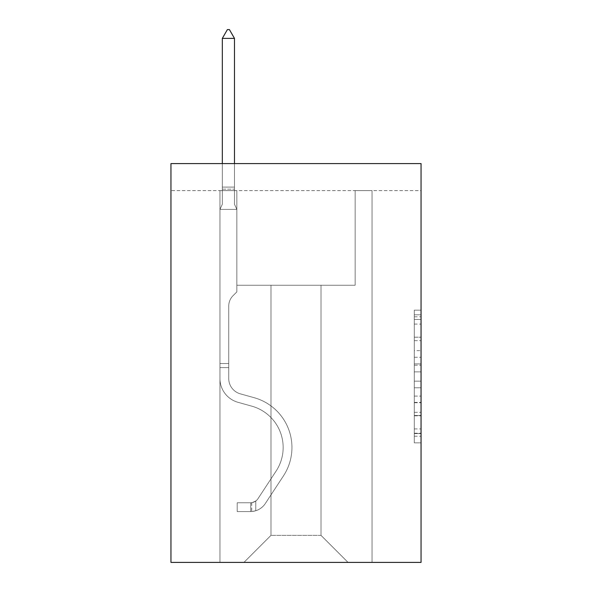<?xml version="1.0" encoding="UTF-8"?>
<svg xmlns="http://www.w3.org/2000/svg" width="592" height="592" viewBox="0 0 592 592"><rect width="100%" height="100%" fill="white"/><g stroke="black" fill="none" stroke-linecap="round" stroke-linejoin="round"><path stroke-width="0.44" stroke-dasharray="2.96 2.22" d="M414.296 350.634L414.296 371.865L421.053 371.865L421.053 436.223L421.053 316.794L421.053 371.865L414.296 371.865L414.296 314.803L414.296 442.86L414.296 310.156L414.296 433.573L421.053 433.573L414.296 433.573L421.053 433.573L414.296 433.573L414.296 412.335L414.296 442.86L421.053 442.86L421.053 310.156L421.053 433.24L421.053 381.152L414.296 381.152L421.053 381.152L421.053 412.335L421.053 319.443L414.296 319.443L421.053 319.443L421.053 442.86L421.053 316.794L421.053 442.86L414.296 442.86L414.296 310.156L421.053 310.156L421.053 316.794L421.053 310.156L421.053 316.794L421.053 310.156L421.053 314.803L421.053 310.156L414.296 310.156L414.296 319.443L421.053 319.443L414.296 319.443L414.296 350.634L421.053 350.634M421.053 363.902L421.053 357.265L421.053 363.902L414.296 363.902L414.296 337.196L414.296 415.821L414.296 396.085L421.053 396.085L414.296 396.085L414.296 442.86L421.053 442.86L414.296 442.86L421.053 442.86L414.296 442.86L414.296 310.156L421.053 310.156L414.296 310.156L421.053 310.156L414.296 310.156L414.296 363.902L421.053 363.902M421.053 190.617L421.053 562.4L170.947 562.4L170.947 163.577L421.053 163.577L170.947 163.577L170.947 190.617L421.053 190.617L421.053 163.577L170.947 163.577L170.947 190.617L421.053 190.617M348.052 562.4L372.05 562.4L372.05 190.617L355.148 190.617L355.148 285.255L321.012 285.255L321.012 535.36L348.052 562.4L372.05 562.4L372.05 190.617L355.148 190.617L355.148 285.255L321.012 285.255L321.012 535.36L270.988 535.36L270.988 285.255L270.988 535.36L270.988 285.255L270.988 535.36L270.988 285.255L321.012 285.255L321.012 535.36L348.052 562.4L372.05 562.4L372.05 190.617L355.148 190.617L355.148 285.255L321.012 285.255L321.012 535.36L348.052 562.4L372.05 562.4L372.05 190.617L355.148 190.617L355.148 285.255L321.012 285.255L321.012 535.36L348.052 562.4L372.05 562.4L372.05 190.617L355.148 190.617L355.148 285.255L321.012 285.255L321.012 535.36L348.052 562.4L372.05 562.4L372.05 190.617L355.148 190.617L355.148 285.255L321.012 285.255L321.012 535.36L348.052 562.4L372.05 562.4L372.05 190.617L355.148 190.617L355.148 285.255L321.012 285.255L321.012 535.36L348.052 562.4L372.05 562.4L372.05 190.617L355.148 190.617L355.148 285.255L321.012 285.255L321.012 535.36L348.052 562.4L372.05 562.4L372.05 190.617L355.148 190.617L355.148 285.255L321.012 285.255L321.012 535.36L348.052 562.4L372.05 562.4L372.05 190.617L355.148 190.617L355.148 285.255L321.012 285.255L321.012 535.36L348.052 562.4L372.05 562.4L372.05 190.617L355.148 190.617L355.148 285.255L321.012 285.255L321.012 535.36L348.052 562.4L372.05 562.4L372.05 190.617L355.148 190.617L355.148 285.255L321.012 285.255L321.012 535.36L348.052 562.4L372.05 562.4L372.05 190.617L355.148 190.617L355.148 285.255L321.012 285.255L321.012 535.36L348.052 562.4L372.05 562.4L372.05 190.617L355.148 190.617L355.148 285.255L321.012 285.255L321.012 535.36L348.052 562.4L372.05 562.4L372.05 190.617L355.148 190.617L355.148 285.255L321.012 285.255L321.012 535.36L348.052 562.4L372.05 562.4L372.05 190.617L355.148 190.617L355.148 285.255L321.012 285.255L321.012 535.36L348.052 562.4L372.05 562.4L372.05 190.617L355.148 190.617L355.148 285.255L321.012 285.255L321.012 535.36L348.052 562.4L243.948 562.4L372.05 562.4L372.05 190.617L355.148 190.617L355.148 285.255L321.012 285.255L321.012 535.36L348.052 562.4L321.012 535.36L321.012 285.255L236.852 285.255L236.852 190.617L219.95 190.617L219.95 562.4L243.948 562.4L270.988 535.36L270.988 285.255L236.852 285.255L236.852 190.617L219.95 190.617L219.95 562.4L243.948 562.4L270.988 535.36L270.988 285.255L236.852 285.255L236.852 190.617L219.95 190.617L219.95 562.4L243.948 562.4L270.988 535.36L270.988 285.255L236.852 285.255L236.852 190.617L219.95 190.617L219.95 562.4L243.948 562.4L270.988 535.36L270.988 285.255L236.852 285.255L236.852 190.617L219.95 190.617L219.95 562.4L243.948 562.4L270.988 535.36L270.988 285.255L236.852 285.255L236.852 190.617L219.95 190.617L219.95 562.4L243.948 562.4L270.988 535.36L270.988 285.255L236.852 285.255L236.852 190.617L219.95 190.617L219.95 562.4L243.948 562.4L270.988 535.36L270.988 285.255L236.852 285.255L236.852 190.617L219.95 190.617L219.95 562.4L243.948 562.4L270.988 535.36L270.988 285.255L236.852 285.255L236.852 190.617L219.95 190.617L219.95 562.4L243.948 562.4L270.988 535.36L270.988 285.255L236.852 285.255L236.852 190.617L219.95 190.617L219.95 562.4L243.948 562.4L270.988 535.36L270.988 285.255L236.852 285.255L236.852 190.617L219.95 190.617L219.95 562.4L243.948 562.4L270.988 535.36L270.988 285.255L236.852 285.255L236.852 190.617L219.95 190.617L219.95 562.4L243.948 562.4L270.988 535.36L270.988 285.255L236.852 285.255L236.852 190.617L219.95 190.617L219.95 562.4L243.948 562.4L270.988 535.36L270.988 285.255L236.852 285.255L236.852 190.617L219.95 190.617L219.95 562.4L243.948 562.4L270.988 535.36L270.988 285.255L236.852 285.255L236.852 190.617L219.95 190.617L219.95 562.4L243.948 562.4L270.988 535.36L321.012 535.36L348.052 562.4M219.95 562.4L243.948 562.4L270.988 535.36L270.988 285.255L236.852 285.255L236.852 190.617L219.95 190.617L219.95 562.4L243.948 562.4L270.988 535.36L243.948 562.4L270.988 535.36L243.948 562.4L219.95 562.4L219.95 190.617L219.95 562.4M236.852 190.617L219.95 190.617L236.852 190.617L236.852 285.255L236.852 190.617M270.988 285.255L236.852 285.255L270.988 285.255M414.296 371.865L421.053 371.865L414.296 371.865M414.296 314.803L414.296 310.156L414.296 314.803L421.053 314.803L414.296 314.803M414.296 415.488L414.296 387.79L414.296 415.488L421.053 415.488L414.296 415.488M414.296 387.79L414.296 381.152L421.053 381.152L414.296 381.152L414.296 387.79L421.053 387.79L414.296 387.79M414.296 337.196L414.296 319.443L414.296 337.196L421.053 337.196L414.296 337.196M414.296 310.156L421.053 310.156L414.296 310.156L414.296 316.794L414.296 310.156L421.053 310.156M414.296 442.86L421.053 442.86L414.296 442.86L414.296 436.223L414.296 442.86M228.741 363.532L228.741 367.588L219.95 367.588L219.95 363.532L219.95 378.547L219.95 209.405L236.852 209.405L236.852 291.878L233.041 295.689A14.689 14.689 0 0 0 228.741 306.071A14.689 14.689 0 0 1 233.041 295.689L236.852 291.878L236.852 209.405L234.484 204.27L234.484 189.151L234.484 204.27L236.852 209.405L236.852 291.878L233.041 295.689A14.689 14.689 0 0 0 228.741 306.071A14.689 14.689 0 0 1 233.041 295.689L236.852 291.878L236.852 209.405L234.484 204.27L234.484 187.102L234.484 204.27L236.852 209.405L236.852 291.878L233.041 295.689A14.689 14.689 0 0 0 228.741 306.071A14.689 14.689 0 0 1 233.041 295.689L236.852 291.878L236.852 209.405L234.484 204.27L234.484 38.391L234.484 204.27L236.852 209.405L236.852 291.878L233.041 295.689A14.689 14.689 0 0 0 228.741 306.071A14.689 14.689 0 0 1 233.041 295.689L236.852 291.878L236.852 209.405L234.484 204.27L234.484 38.391L222.318 38.391L222.318 204.27L219.95 209.405L236.852 209.405L236.852 291.878L233.041 295.689A14.689 14.689 0 0 0 228.741 306.071A14.689 14.689 0 0 1 233.041 295.689L236.852 291.878L236.852 209.405L234.484 204.27L236.852 209.405L236.852 291.878L233.041 295.689A14.689 14.689 0 0 0 228.741 306.071A14.689 14.689 0 0 1 233.041 295.689L236.852 291.878L236.852 209.405L234.484 204.27L234.484 189.151L234.484 204.27L236.852 209.405L236.852 291.878L233.041 295.689A14.689 14.689 0 0 0 228.741 306.071A14.689 14.689 0 0 1 233.041 295.689L236.852 291.878L236.852 209.405L234.484 204.27L234.484 187.102L234.484 204.27L236.852 209.405L236.852 291.878L233.041 295.689A14.689 14.689 0 0 0 228.741 306.071A14.689 14.689 0 0 1 233.041 295.689L236.852 291.878L236.852 209.405L234.484 204.27L234.484 38.391L229.415 29.6L227.387 29.6L229.415 29.6L227.387 29.6L222.318 38.391L234.484 38.391L229.415 29.6L227.387 29.6L222.318 38.391L222.318 187.102L222.318 38.391L234.484 38.391L234.484 204.27L236.852 209.405L236.852 291.878L233.041 295.689A14.689 14.689 0 0 0 228.741 306.071A14.689 14.689 0 0 1 233.041 295.689L236.852 291.878L236.852 209.405L234.484 204.27L234.484 38.391L222.318 38.391L222.318 189.151L222.318 38.391L234.484 38.391L229.415 29.6L227.387 29.6L229.415 29.6L227.387 29.6L222.318 38.391L222.318 204.27L222.318 38.391L234.484 38.391L229.415 29.6L227.387 29.6L222.318 38.391L222.318 204.27L219.95 209.405L222.318 204.27L222.318 38.391L234.484 38.391L234.484 204.27L236.852 209.405L219.95 209.405L236.852 209.405L219.95 209.405L222.318 204.27L219.95 209.405L236.852 209.405L219.95 209.405L222.318 204.27L222.318 189.151L222.318 204.27L219.95 209.405L236.852 209.405L219.95 209.405L222.318 204.27L222.318 187.102L222.318 204.27L219.95 209.405L236.852 209.405L219.95 209.405L222.318 204.27L222.318 38.391L222.318 204.27L219.95 209.405L236.852 209.405L219.95 209.405L222.318 204.27L222.318 38.391L234.484 38.391L222.318 38.391L222.318 204.27L219.95 209.405L236.852 209.405L219.95 209.405L222.318 204.27L222.318 38.391L234.484 38.391L229.415 29.6L227.387 29.6L229.415 29.6L227.387 29.6L222.318 38.391L222.318 204.27L219.95 209.405L236.852 209.405L219.95 209.405L222.318 204.27L222.318 38.391L234.484 38.391L229.415 29.6L227.387 29.6L222.318 38.391L234.484 38.391L234.484 187.102L234.484 38.391L222.318 38.391L227.387 29.6L229.415 29.6L234.484 38.391L229.415 29.6L227.387 29.6L222.318 38.391L234.484 38.391L234.484 189.151L234.484 38.391L229.415 29.6L234.484 38.391L234.484 204.27L234.484 38.391L222.318 38.391L227.387 29.6L222.318 38.391L227.387 29.6L229.415 29.6L234.484 38.391L229.415 29.6L227.387 29.6L222.318 38.391L234.484 38.391L234.484 204.27L236.852 209.405L219.95 209.405L222.318 204.27L219.95 209.405L219.95 378.547A24.672 24.672 0 0 0 237.999 402.308A24.672 24.672 0 0 1 219.95 378.547L219.95 209.405L219.95 378.547A24.672 24.672 0 0 0 237.999 402.308A24.672 24.672 0 0 1 219.95 378.547L219.95 209.405L219.95 378.547A24.672 24.672 0 0 0 237.999 402.308A24.672 24.672 0 0 1 219.95 378.547L219.95 209.405L219.95 378.547A24.672 24.672 0 0 0 237.999 402.308L251.755 406.149L237.999 402.308A24.672 24.672 0 0 1 219.95 378.547L219.95 209.405L219.95 378.547A24.672 24.672 0 0 0 237.999 402.308A24.672 24.672 0 0 1 219.95 378.547L219.95 209.405L219.95 378.547A24.672 24.672 0 0 0 237.999 402.308A24.672 24.672 0 0 1 219.95 378.547L219.95 209.405L219.95 378.547A24.672 24.672 0 0 0 237.999 402.308L251.755 406.149L237.999 402.308A24.672 24.672 0 0 1 219.95 378.547L219.95 209.405L219.95 378.547A24.672 24.672 0 0 0 237.999 402.308A24.672 24.672 0 0 1 219.95 378.547L219.95 209.405L219.95 378.547L219.95 367.588L228.741 367.588L228.741 363.532L219.95 363.532L228.741 363.532L228.741 378.547L228.741 306.071L228.741 378.547A15.888 15.888 0 0 0 240.359 393.85A15.888 15.888 0 0 1 228.741 378.547L228.741 306.071L228.741 378.547L228.741 363.532L219.95 363.532L228.741 363.532L228.741 378.547A15.888 15.888 0 0 0 240.359 393.85A15.888 15.888 0 0 1 228.741 378.547L228.741 306.071L228.741 378.547A15.888 15.888 0 0 0 240.359 393.85A15.888 15.888 0 0 1 228.741 378.547L228.741 306.071L228.741 378.547L228.741 363.532L219.95 363.532L228.741 363.532L228.741 378.547A15.888 15.888 0 0 0 240.359 393.85L254.116 397.683L240.359 393.85A15.888 15.888 0 0 1 228.741 378.547L228.741 306.071L228.741 378.547A15.888 15.888 0 0 0 240.359 393.85A15.888 15.888 0 0 1 228.741 378.547L228.741 306.071L228.741 378.547L228.741 363.532L219.95 363.532L228.741 363.532L228.741 378.547A15.888 15.888 0 0 0 240.359 393.85A15.888 15.888 0 0 1 228.741 378.547L228.741 306.071L228.741 378.547A15.888 15.888 0 0 0 240.359 393.85L254.116 397.683L240.359 393.85A15.888 15.888 0 0 1 228.741 378.547L228.741 306.071L228.741 378.547L228.741 363.532L219.95 363.532M250.712 511.562A17.915 17.915 0 0 0 265.349 503.481L283.472 475.857A51.711 51.711 0 0 0 254.116 397.683L240.359 393.85A15.888 15.888 0 0 1 228.741 378.547A15.888 15.888 0 0 0 240.359 393.85A15.888 15.888 0 0 1 228.741 378.547L228.741 306.071L228.741 378.547A15.888 15.888 0 0 0 240.359 393.85L254.116 397.683A51.711 51.711 0 0 1 283.472 475.857A51.711 51.711 0 0 0 254.116 397.683L240.359 393.85A15.888 15.888 0 0 1 228.741 378.547A15.888 15.888 0 0 0 240.359 393.85A15.888 15.888 0 0 1 228.741 378.547A15.888 15.888 0 0 0 240.359 393.85L254.116 397.683L240.359 393.85A15.888 15.888 0 0 1 228.741 378.547A15.888 15.888 0 0 0 240.359 393.85L254.116 397.683L240.359 393.85A15.888 15.888 0 0 1 228.741 378.547A15.888 15.888 0 0 0 240.359 393.85A15.888 15.888 0 0 1 228.741 378.547A15.888 15.888 0 0 0 240.359 393.85L254.116 397.683A51.711 51.711 0 0 1 283.472 475.857A51.711 51.711 0 0 0 254.116 397.683L240.359 393.85A15.888 15.888 0 0 1 228.741 378.547A15.888 15.888 0 0 0 240.359 393.85L254.116 397.683L240.359 393.85A15.888 15.888 0 0 1 228.741 378.547A15.888 15.888 0 0 0 240.359 393.85A15.888 15.888 0 0 1 228.741 378.547A15.888 15.888 0 0 0 240.359 393.85L254.116 397.683L240.359 393.85A15.888 15.888 0 0 1 228.741 378.547A15.888 15.888 0 0 0 240.359 393.85L254.116 397.683A51.711 51.711 0 0 1 283.472 475.857L265.349 503.481L283.472 475.857A51.711 51.711 0 0 0 254.116 397.683L240.359 393.85L254.116 397.683A51.711 51.711 0 0 1 283.472 475.857A51.711 51.711 0 0 0 254.116 397.683L240.359 393.85L254.116 397.683A51.711 51.711 0 0 1 283.472 475.857A51.711 51.711 0 0 0 254.116 397.683L240.359 393.85L254.116 397.683A51.711 51.711 0 0 1 283.472 475.857L265.349 503.481L283.472 475.857A51.711 51.711 0 0 0 254.116 397.683L240.359 393.85L254.116 397.683A51.711 51.711 0 0 1 283.472 475.857A51.711 51.711 0 0 0 254.116 397.683L240.359 393.85L254.116 397.683A51.711 51.711 0 0 1 283.472 475.857A51.711 51.711 0 0 0 254.116 397.683L240.359 393.85L254.116 397.683A51.711 51.711 0 0 1 283.472 475.857L265.349 503.481A17.915 17.915 0 0 1 255.781 510.733A17.915 17.915 0 0 0 265.349 503.481L283.472 475.857A51.711 51.711 0 0 0 254.116 397.683A51.711 51.711 0 0 1 283.472 475.857A51.711 51.711 0 0 0 254.116 397.683A51.711 51.711 0 0 1 283.472 475.857L265.349 503.481L283.472 475.857A51.711 51.711 0 0 0 254.116 397.683A51.711 51.711 0 0 1 283.472 475.857L265.349 503.481L283.472 475.857A51.711 51.711 0 0 0 254.116 397.683A51.711 51.711 0 0 1 283.472 475.857A51.711 51.711 0 0 0 254.116 397.683A51.711 51.711 0 0 1 283.472 475.857L265.349 503.481A17.915 17.915 0 0 1 255.781 510.733C250.571 511.836 250.571 511.836 255.781 510.733C250.571 511.836 250.571 511.836 255.781 510.733A17.915 17.915 0 0 0 265.349 503.481L283.472 475.857A51.711 51.711 0 0 0 254.116 397.683A51.711 51.711 0 0 1 283.472 475.857L265.349 503.481L283.472 475.857A51.711 51.711 0 0 0 254.116 397.683A51.711 51.711 0 0 1 283.472 475.857A51.711 51.711 0 0 0 254.116 397.683A51.711 51.711 0 0 1 283.472 475.857L265.349 503.481L283.472 475.857A51.711 51.711 0 0 0 254.116 397.683A51.711 51.711 0 0 1 283.472 475.857L265.349 503.481A17.915 17.915 0 0 1 255.781 510.733C250.571 511.836 250.571 511.836 255.781 510.733C250.571 511.836 250.571 511.836 255.781 510.733A17.915 17.915 0 0 0 265.349 503.481L283.472 475.857L265.349 503.481A17.915 17.915 0 0 1 255.781 510.733C250.571 511.836 250.571 511.836 255.781 510.733C250.571 511.836 250.571 511.836 255.781 510.733A17.915 17.915 0 0 0 265.349 503.481L283.472 475.857L265.349 503.481A17.915 17.915 0 0 1 255.781 510.733C250.571 511.836 250.571 511.836 255.781 510.733C250.571 511.836 250.571 511.836 255.781 510.733A17.915 17.915 0 0 0 265.349 503.481L283.472 475.857L265.349 503.481A17.915 17.915 0 0 1 255.781 510.733C250.571 511.836 250.571 511.836 255.781 510.733C250.571 511.836 250.571 511.836 255.781 510.733A17.915 17.915 0 0 0 265.349 503.481L283.472 475.857L265.349 503.481A17.915 17.915 0 0 1 255.781 510.733C250.571 511.836 250.571 511.836 255.781 510.733C250.571 511.836 250.571 511.836 255.781 510.733A17.915 17.915 0 0 0 265.349 503.481L283.472 475.857L265.349 503.481A17.915 17.915 0 0 1 255.781 510.733C250.571 511.836 250.571 511.836 255.781 510.733C250.571 511.836 250.571 511.836 255.781 510.733A17.915 17.915 0 0 0 265.349 503.481L283.472 475.857L265.349 503.481A17.915 17.915 0 0 1 255.781 510.733C250.571 511.836 250.571 511.836 255.781 510.733C250.571 511.836 250.571 511.836 255.781 510.733A17.915 17.915 0 0 0 265.349 503.481A17.915 17.915 0 0 1 250.712 511.562L250.712 502.771A9.124 9.124 0 0 0 258.001 498.656L276.124 471.04A42.927 42.927 0 0 0 251.755 406.149A42.927 42.927 0 0 1 276.124 471.04A42.927 42.927 0 0 0 251.755 406.149L237.999 402.308A24.672 24.672 0 0 1 219.95 378.547A24.672 24.672 0 0 0 237.999 402.308L251.755 406.149L237.999 402.308A24.672 24.672 0 0 1 219.95 378.547A24.672 24.672 0 0 0 237.999 402.308A24.672 24.672 0 0 1 219.95 378.547A24.672 24.672 0 0 0 237.999 402.308L251.755 406.149L237.999 402.308A24.672 24.672 0 0 1 219.95 378.547A24.672 24.672 0 0 0 237.999 402.308L251.755 406.149A42.927 42.927 0 0 1 276.124 471.04A42.927 42.927 0 0 0 251.755 406.149L237.999 402.308A24.672 24.672 0 0 1 219.95 378.547A24.672 24.672 0 0 0 237.999 402.308A24.672 24.672 0 0 1 219.95 378.547A24.672 24.672 0 0 0 237.999 402.308L251.755 406.149L237.999 402.308A24.672 24.672 0 0 1 219.95 378.547A24.672 24.672 0 0 0 237.999 402.308L251.755 406.149L237.999 402.308A24.672 24.672 0 0 1 219.95 378.547A24.672 24.672 0 0 0 237.999 402.308A24.672 24.672 0 0 1 219.95 378.547A24.672 24.672 0 0 0 237.999 402.308L251.755 406.149A42.927 42.927 0 0 1 276.124 471.04L258.001 498.656L276.124 471.04A42.927 42.927 0 0 0 251.755 406.149L237.999 402.308A24.672 24.672 0 0 1 219.95 378.547A24.672 24.672 0 0 0 237.999 402.308L251.755 406.149A42.927 42.927 0 0 1 276.124 471.04A42.927 42.927 0 0 0 251.755 406.149L237.999 402.308L251.755 406.149A42.927 42.927 0 0 1 276.124 471.04A42.927 42.927 0 0 0 251.755 406.149L237.999 402.308L251.755 406.149A42.927 42.927 0 0 1 276.124 471.04L258.001 498.656L276.124 471.04A42.927 42.927 0 0 0 251.755 406.149L237.999 402.308L251.755 406.149A42.927 42.927 0 0 1 276.124 471.04A42.927 42.927 0 0 0 251.755 406.149L237.999 402.308L251.755 406.149A42.927 42.927 0 0 1 276.124 471.04A42.927 42.927 0 0 0 251.755 406.149L237.999 402.308L251.755 406.149A42.927 42.927 0 0 1 276.124 471.04L258.001 498.656A9.124 9.124 0 0 1 255.781 501.002C250.66 503.355 250.66 503.355 255.781 501.002C250.66 503.355 250.66 503.355 255.781 501.002A9.124 9.124 0 0 0 258.001 498.656L276.124 471.04A42.927 42.927 0 0 0 251.755 406.149A42.927 42.927 0 0 1 276.124 471.04A42.927 42.927 0 0 0 251.755 406.149A42.927 42.927 0 0 1 276.124 471.04L258.001 498.656L276.124 471.04A42.927 42.927 0 0 0 251.755 406.149A42.927 42.927 0 0 1 276.124 471.04L258.001 498.656L276.124 471.04A42.927 42.927 0 0 0 251.755 406.149A42.927 42.927 0 0 1 276.124 471.04A42.927 42.927 0 0 0 251.755 406.149A42.927 42.927 0 0 1 276.124 471.04L258.001 498.656A9.124 9.124 0 0 1 255.781 501.002C250.66 503.355 250.66 503.355 255.781 501.002C250.66 503.355 250.66 503.355 255.781 501.002A9.124 9.124 0 0 0 258.001 498.656L276.124 471.04A42.927 42.927 0 0 0 251.755 406.149A42.927 42.927 0 0 1 276.124 471.04L258.001 498.656L276.124 471.04A42.927 42.927 0 0 0 251.755 406.149A42.927 42.927 0 0 1 276.124 471.04A42.927 42.927 0 0 0 251.755 406.149A42.927 42.927 0 0 1 276.124 471.04L258.001 498.656L276.124 471.04A42.927 42.927 0 0 0 251.755 406.149A42.927 42.927 0 0 1 276.124 471.04L258.001 498.656A9.124 9.124 0 0 1 255.781 501.002C250.66 503.355 250.66 503.355 255.781 501.002C250.66 503.355 250.66 503.355 255.781 501.002A9.124 9.124 0 0 0 258.001 498.656L276.124 471.04L258.001 498.656A9.124 9.124 0 0 1 255.781 501.002C250.66 503.355 250.66 503.355 255.781 501.002C250.66 503.355 250.66 503.355 255.781 501.002A9.124 9.124 0 0 0 258.001 498.656L276.124 471.04L258.001 498.656A9.124 9.124 0 0 1 255.781 501.002C250.66 503.355 250.66 503.355 255.781 501.002C250.66 503.355 250.66 503.355 255.781 501.002A9.124 9.124 0 0 0 258.001 498.656L276.124 471.04L258.001 498.656A9.124 9.124 0 0 1 255.781 501.002C250.66 503.355 250.66 503.355 255.781 501.002C250.66 503.355 250.66 503.355 255.781 501.002A9.124 9.124 0 0 0 258.001 498.656L276.124 471.04L258.001 498.656A9.124 9.124 0 0 1 255.781 501.002C250.66 503.355 250.66 503.355 255.781 501.002C250.66 503.355 250.66 503.355 255.781 501.002A9.124 9.124 0 0 0 258.001 498.656L276.124 471.04L258.001 498.656A9.124 9.124 0 0 1 255.781 501.002C250.66 503.355 250.66 503.355 255.781 501.002C250.66 503.355 250.66 503.355 255.781 501.002A9.124 9.124 0 0 0 258.001 498.656L276.124 471.04L258.001 498.656A9.124 9.124 0 0 1 255.781 501.002C250.66 503.355 250.66 503.355 255.781 501.002C250.66 503.355 250.66 503.355 255.781 501.002A9.124 9.124 0 0 0 258.001 498.656A9.124 9.124 0 0 1 250.712 502.771L250.712 511.562L237.192 511.569L250.712 511.562A17.915 17.915 0 0 0 265.349 503.481A17.915 17.915 0 0 1 250.712 511.562L250.712 502.771L237.192 502.778L250.712 502.771A9.124 9.124 0 0 0 258.001 498.656A9.124 9.124 0 0 1 250.712 502.771L250.712 511.562L237.192 511.569L237.192 502.778L237.192 511.569L250.712 511.562A17.915 17.915 0 0 0 265.349 503.481A17.915 17.915 0 0 1 250.712 511.562L250.712 502.771L237.192 502.778L250.712 502.771A9.124 9.124 0 0 0 258.001 498.656A9.124 9.124 0 0 1 250.712 502.771L250.712 511.562L237.192 511.569L237.192 502.778L237.192 511.569L250.712 511.562A17.915 17.915 0 0 0 265.349 503.481A17.915 17.915 0 0 1 250.712 511.562L250.712 502.771L237.192 502.778L250.712 502.771A9.124 9.124 0 0 0 258.001 498.656A9.124 9.124 0 0 1 250.712 502.771L250.712 511.562L237.192 511.569L237.192 502.778L237.192 511.569L250.712 511.562A17.915 17.915 0 0 0 265.349 503.481A17.915 17.915 0 0 1 250.712 511.562L250.712 502.771L237.192 502.778L250.712 502.771A9.124 9.124 0 0 0 258.001 498.656A9.124 9.124 0 0 1 250.712 502.771L250.712 511.562L237.192 511.569L237.192 502.778L237.192 511.569L250.712 511.562A17.915 17.915 0 0 0 265.349 503.481A17.915 17.915 0 0 1 250.712 511.562L250.712 502.771L237.192 502.778L250.712 502.771A9.124 9.124 0 0 0 258.001 498.656A9.124 9.124 0 0 1 250.712 502.771L250.712 511.562L237.192 511.569L237.192 502.778L237.192 511.569L250.712 511.562A17.915 17.915 0 0 0 265.349 503.481A17.915 17.915 0 0 1 250.712 511.562L250.712 502.771L237.192 502.778L250.712 502.771A9.124 9.124 0 0 0 258.001 498.656A9.124 9.124 0 0 1 250.712 502.771L250.712 511.562L237.192 511.569L237.192 502.778L237.192 511.569L250.712 511.562A17.915 17.915 0 0 0 265.349 503.481A17.915 17.915 0 0 1 250.712 511.562L250.712 502.771L237.192 502.778L250.712 502.771A9.124 9.124 0 0 0 258.001 498.656A9.124 9.124 0 0 1 250.712 502.771L250.712 511.562L237.192 511.569L237.192 502.778L237.192 511.569L250.712 511.562A17.915 17.915 0 0 0 265.349 503.481A17.915 17.915 0 0 1 250.712 511.562L250.712 502.771L237.192 502.778L250.712 502.771A9.124 9.124 0 0 0 258.001 498.656A9.124 9.124 0 0 1 250.712 502.771L250.712 511.562L237.192 511.569L237.192 502.778L237.192 511.569L250.712 511.562M234.484 38.391L229.415 29.6L234.484 38.391L234.484 187.102L234.484 38.391L222.318 38.391L227.387 29.6L222.318 38.391L227.387 29.6L229.415 29.6L234.484 38.391L229.415 29.6L234.484 38.391L234.484 163.577M222.318 38.391L227.387 29.6L222.318 38.391L222.318 204.27L222.318 187.102L234.484 187.102L222.318 187.102L234.484 187.102L222.318 187.102L234.484 187.102L222.318 187.102L234.484 187.102L222.318 187.102L234.484 187.102L222.318 187.102L234.484 187.102L222.318 187.102L234.484 187.102L222.318 187.102L234.484 187.102L222.318 187.102L234.484 187.102L222.318 187.102L222.318 163.577M237.192 502.778L250.372 502.778L237.192 502.778L237.192 511.569L237.192 502.778M255.781 510.733C250.571 511.836 250.571 511.836 255.781 510.733C250.571 511.836 250.571 511.836 255.781 510.733L255.781 501.002L255.781 510.733M414.296 412.335L421.053 412.335L414.296 412.335M414.296 402.382L421.053 402.382M414.296 340.681L421.053 340.681L414.296 340.681M414.296 316.794L421.053 316.794M414.296 436.223L421.053 436.223M414.296 428.926L421.053 428.926M414.296 324.09L421.053 324.09M414.296 365.227L421.053 365.227L414.296 365.227M414.296 402.715L421.053 402.715L414.296 402.715M414.296 415.821L421.053 415.821L414.296 415.821M414.296 357.265L421.053 357.265L414.296 357.265M222.318 189.151L234.484 189.151L222.318 189.151M228.741 367.588L219.95 367.588L228.741 367.588M414.296 433.24L421.053 433.24M414.296 433.573L421.053 433.573M414.296 319.443L421.053 319.443M251.726 502.682L251.726 511.518"/><path stroke-width="0.89" d="M421.053 163.577L421.053 562.4L170.947 562.4L170.947 163.577L421.053 163.577M234.484 38.391L229.415 29.6L227.387 29.6L222.318 38.391L234.484 38.391L234.484 163.577M222.318 38.391L222.318 163.577"/></g></svg>

